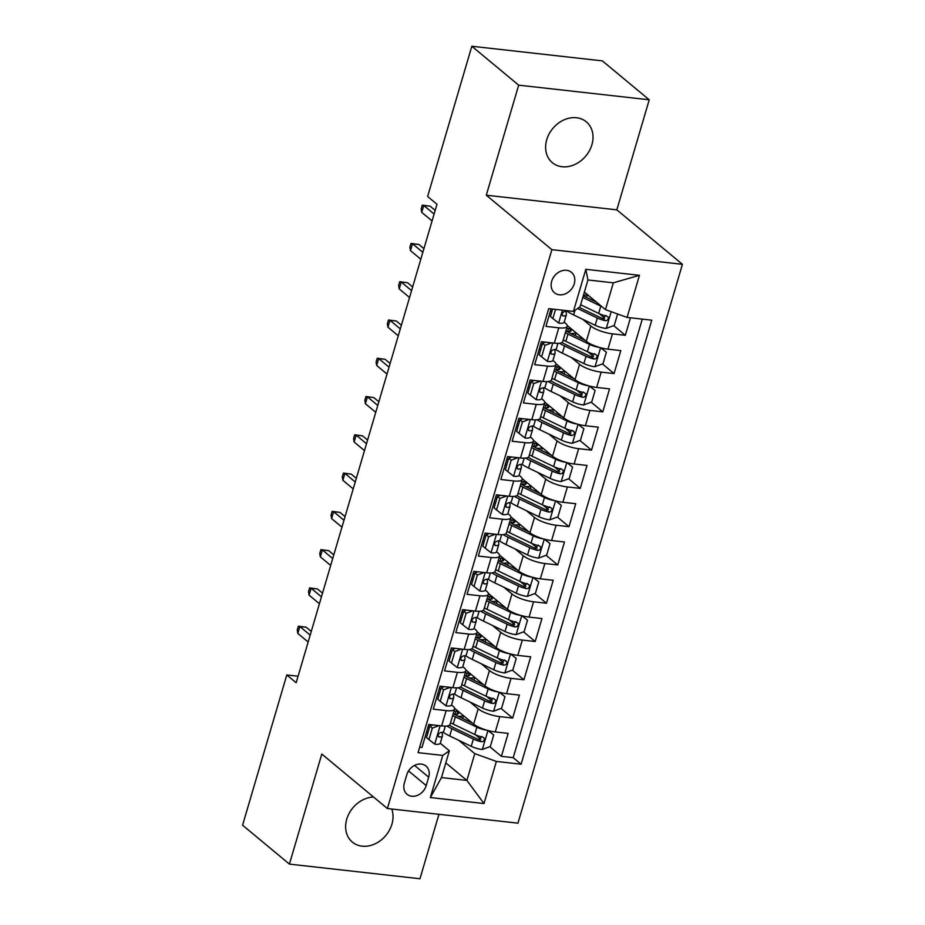 <?xml version="1.0" encoding="UTF-8"?>
<svg xmlns="http://www.w3.org/2000/svg" width="925" height="925" viewBox="0 0 925 925"><rect width="100%" height="100%" fill="white"/><g stroke="black" fill="none" stroke-linecap="round" stroke-linejoin="round"><path stroke-width="1.39" d="M546.733 139.71A26.571 21.506 129.7 0 0 552.341 162.673A26.571 21.506 129.7 0 0 591.896 144.774A26.571 21.506 129.7 0 0 586.277 121.799A26.571 21.506 129.7 0 0 546.733 139.71M373.573 797.049A26.571 21.506 129.7 0 0 346.759 819.134A26.571 21.506 129.7 0 0 352.367 842.108A26.571 21.506 129.7 0 0 391.922 824.198A26.571 21.506 129.7 0 0 391.738 809.017M551.682 281.281A13.285 10.753 129.7 0 0 554.491 292.774A13.285 10.753 129.7 0 0 574.263 283.813A13.285 10.753 129.7 0 0 571.453 272.332A13.285 10.753 129.7 0 0 551.682 281.281M649.234 99.796L518.682 85.158L486.284 195.21L616.836 209.848L649.234 99.796L602.383 60.888L471.831 46.25L427.616 196.493L436.982 204.275L296.162 682.743L286.796 674.961L242.57 825.204L289.421 864.112L419.973 878.75L438.936 814.312M616.836 209.848L682.43 264.319L517.942 823.169L387.39 808.531L551.878 249.669L682.43 264.319M551.08 308.892L545.923 326.386L558.804 327.832L554.295 343.14A16.604 4.579 16.4 0 0 562.735 341.603L567.233 326.294A16.604 4.579 -163.6 0 1 558.804 327.832M554.295 343.14L541.414 341.695L534.662 364.67L547.542 366.115L543.033 381.424A16.604 4.579 16.4 0 0 551.462 379.886L555.971 364.577A16.604 4.579 -163.6 0 1 547.542 366.115M543.033 381.424L530.152 379.978L523.4 402.942L536.269 404.387L531.771 419.696A16.604 4.579 16.4 0 0 540.2 418.158L544.709 402.849A16.604 4.579 -163.6 0 1 536.269 404.387M531.771 419.696L518.89 418.25L512.126 441.225L525.007 442.67L520.498 457.979A16.604 4.579 16.4 0 0 528.938 456.441L533.436 441.132A16.604 4.579 -163.6 0 1 525.007 442.67M520.498 457.979L507.617 456.534L500.864 479.497L513.745 480.942L509.236 496.251A16.604 4.579 16.4 0 0 517.665 494.713L522.174 479.404A16.604 4.579 -163.6 0 1 513.745 480.942M509.236 496.251L496.355 494.806L489.603 517.78L502.472 519.226L497.974 534.534A16.604 4.579 16.4 0 0 506.403 532.997L510.912 517.688A16.604 4.579 -163.6 0 1 502.472 519.226M497.974 534.534L485.093 533.089L478.329 556.052L491.21 557.498L486.7 572.806A16.604 4.579 16.4 0 0 495.141 571.268L499.639 555.96A16.604 4.579 -163.6 0 1 491.21 557.498M486.7 572.806L473.82 571.361L467.067 594.336L479.948 595.781L475.438 611.09A16.604 4.579 16.4 0 0 483.868 609.552L488.377 594.243A16.604 4.579 -163.6 0 1 479.948 595.781M475.438 611.09L462.558 609.644L455.805 632.607L468.674 634.053L464.177 649.362A16.604 4.579 16.4 0 0 472.606 647.824L477.115 632.515A16.604 4.579 -163.6 0 1 468.674 634.053M464.177 649.362L451.296 647.928L444.532 670.891L457.413 672.336L452.903 687.645A16.604 4.579 16.4 0 0 461.344 686.107L465.842 670.798A16.604 4.579 -163.6 0 1 457.413 672.336M452.903 687.645L440.022 686.2L433.27 709.163L446.151 710.608A16.604 4.579 16.4 0 0 454.58 709.07A16.604 4.579 16.4 0 0 452.764 705.972L451.539 704.942M454.568 708.272L473.669 724.125A16.604 4.579 16.4 0 0 495.268 731.941L508.149 733.386L501.396 756.349L489.764 746.695M480.873 739.306L475.438 734.797M470.016 702.04L478.167 708.816A16.604 4.579 16.4 0 0 499.778 716.621L512.658 718.066L501.038 708.423M492.135 701.023L486.712 696.513M512.658 718.066L519.422 695.103L506.542 693.657A16.604 4.579 16.4 0 1 484.931 685.853L465.842 669.989M477.103 631.717L496.193 647.569A16.604 4.579 16.4 0 0 517.803 655.386L530.684 656.831L523.92 679.794L512.3 670.139M503.397 662.751L497.974 658.242M488.365 593.434L507.467 609.298A16.604 4.579 16.4 0 0 529.065 617.102L541.946 618.548L535.193 641.511L523.573 631.856M514.67 624.468L509.236 619.958M499.639 555.162L518.728 571.014A16.604 4.579 16.4 0 0 540.339 578.83L553.219 580.264L546.455 603.239L534.835 593.584M525.932 586.196L520.509 581.686M510.901 516.878L529.99 532.742A16.604 4.579 16.4 0 0 551.601 540.547L564.481 541.992L557.717 564.955L546.097 555.301M537.194 547.912L531.771 543.403M522.163 478.607L541.264 494.459A16.604 4.579 16.4 0 0 562.863 502.275L575.743 503.709L568.991 526.683L557.37 517.029M548.467 509.64L543.033 505.131M533.436 440.323L552.526 456.187A16.604 4.579 16.4 0 0 574.136 463.992L587.017 465.437L580.252 488.4L568.632 478.745M559.729 471.357L554.306 466.847M544.698 402.051L563.788 417.903A16.604 4.579 16.4 0 0 585.398 425.72L598.278 427.153L591.514 450.128L579.894 440.473M570.991 433.085L565.568 428.576M555.96 363.768L575.061 379.632A16.604 4.579 16.4 0 0 596.66 387.436L609.54 388.882L602.788 411.845L591.168 402.19M582.264 394.802L576.83 390.292M567.233 325.496L586.323 341.348A16.604 4.579 16.4 0 0 607.933 349.164L620.814 350.598L614.05 373.573L602.429 363.918M593.526 356.53L588.103 352.02M567.233 326.294A16.604 4.579 -163.6 0 0 565.418 323.195L564.192 322.166M551.797 311.875L550.514 310.812M555.971 364.577A16.604 4.579 -163.6 0 0 554.156 361.467L552.93 360.449M540.535 350.147L539.252 349.083M544.709 402.849A16.604 4.579 -163.6 0 0 542.894 399.75L541.657 398.721M529.262 388.431L527.978 387.367M533.436 441.132A16.604 4.579 -163.6 0 0 531.621 438.022L530.395 437.005M518 426.703L516.717 425.639M522.174 479.404A16.604 4.579 -163.6 0 0 520.359 476.306L519.133 475.277M506.738 464.986L505.455 463.922M510.912 517.688A16.604 4.579 -163.6 0 0 509.097 514.577L507.86 513.56M495.465 503.258L494.181 502.194M499.639 555.96A16.604 4.579 -163.6 0 0 497.823 552.861L496.598 551.832L498.748 544.524A10.996 3.029 16.4 0 0 498.783 544.201L498.54 540.917M484.203 541.541L482.919 540.477M488.377 594.243A16.604 4.579 -163.6 0 0 486.562 591.133L485.336 590.115L487.487 582.796A10.996 3.029 16.4 0 0 487.521 582.484L487.278 579.189M472.941 579.813L471.646 578.749M477.115 632.515A16.604 4.579 -163.6 0 0 475.3 629.416L474.062 628.387L476.225 621.08A10.996 3.029 16.4 0 0 476.248 620.756L476.005 617.472M461.667 618.097L460.384 617.033M465.842 670.798A16.604 4.579 -163.6 0 0 464.026 667.688L462.801 666.671M450.406 656.38L449.122 655.305M426.217 785.603L428.691 777.173A12.869 10.418 129.7 0 0 425.974 766.05A12.869 10.418 129.7 0 0 406.815 774.722L404.341 783.151A12.869 10.418 129.7 0 0 407.058 794.274A12.869 10.418 129.7 0 0 426.217 785.603L408.549 770.93M584.369 292.092L605.459 309.609L613.344 282.819L587.942 279.963L580.056 306.765L573.431 311.401L548.733 308.638L418.054 752.649L442.751 755.424L449.365 750.788L440.265 743.226M573.431 311.401L585.826 269.302L639.464 275.315L627.069 317.414L651.767 320.189L521.087 764.212L496.378 761.437L483.995 803.548L430.356 797.535L442.751 755.424M582.669 319.264L590.832 326.039L586.323 341.348M571.407 357.547L579.559 364.323L575.061 379.632M560.134 395.819L568.297 402.595L563.788 417.903M548.872 434.103L557.035 440.878L552.526 456.187M537.61 472.374L545.762 479.15L541.264 494.459M526.337 510.658L534.5 517.433L529.99 532.742M515.075 548.93L523.238 555.705L518.728 571.014M503.813 587.213L511.964 593.989L507.467 609.298M492.539 625.485L500.703 632.261L496.193 647.569M481.278 663.768L489.441 670.544L484.931 685.853M439.144 694.652L437.849 693.588M501.396 756.349L513.213 757.668L642.285 319.125M590.832 326.039A16.604 4.579 -163.6 0 0 612.442 333.844L625.312 335.289L630.468 317.795M614.05 373.573L601.169 372.127A16.604 4.579 -163.6 0 1 579.559 364.323M602.788 411.845L589.907 410.399A16.604 4.579 -163.6 0 1 568.297 402.595M591.514 450.128L578.645 448.683A16.604 4.579 -163.6 0 1 557.035 440.878M580.252 488.4L567.372 486.955A16.604 4.579 -163.6 0 1 545.762 479.15M568.991 526.683L556.11 525.238A16.604 4.579 -163.6 0 1 534.5 517.433M557.717 564.955L544.848 563.51A16.604 4.579 -163.6 0 1 523.238 555.705M546.455 603.239L533.575 601.793A16.604 4.579 -163.6 0 1 511.964 593.989M535.193 641.511L522.313 640.065A16.604 4.579 -163.6 0 1 500.703 632.261M523.92 679.794L511.051 678.349A16.604 4.579 -163.6 0 1 489.441 670.544M419.661 747.18L422.008 747.446L428.761 724.483L441.641 725.917A16.604 4.579 16.4 0 0 450.07 724.391L454.58 709.07M427.87 732.935L426.587 731.86M449.365 750.788L441.479 777.578L466.894 780.423L474.779 753.632L496.378 761.437M445.804 762.917L466.894 780.423L483.995 803.548M458.742 740.324L474.779 753.632M518.682 85.158L471.831 46.25M486.284 195.21L551.878 249.669M387.39 808.531L321.808 754.06L289.421 864.112M298.081 676.233L286.796 674.961M513.213 757.668L521.087 764.212M455.042 714.135L455.863 711.325M625.312 335.289L613.691 325.635M604.788 318.246L599.365 313.737M466.304 675.851L467.125 673.042M477.566 637.579L478.398 634.77M488.839 599.296L489.66 596.486M500.101 561.024L500.922 558.214M511.363 522.741L512.196 519.931M522.637 484.469L523.457 481.659M533.898 446.185L534.719 443.376M545.16 407.913L545.993 405.104M556.434 369.63L557.255 366.82M567.696 331.358L568.517 328.548M627.069 317.414L605.459 309.609M441.479 777.578L430.356 797.535M585.826 269.302L587.942 279.963M639.464 275.315L613.344 282.819M439.028 725.628L432.322 728.114L428.946 739.595L434.877 744.22A10.996 3.029 16.4 0 0 440.288 743.18L442.428 735.907A10.996 3.029 16.4 0 0 442.451 735.595L442.208 732.299M429.408 727.721A26.363 7.261 16.4 0 0 428.055 726.865M432.322 728.114L429.882 726.09L426.506 737.572L428.946 739.595M429.882 726.09L432.969 724.946M445.307 726.113L443.78 731.317A10.996 3.029 -163.6 0 1 440.774 732.461C437.918 733.941 437.467 735.468 439.433 737.052A10.996 3.029 16.4 0 0 442.428 735.907M438.647 736.786L438.172 736.011M311.262 631.44L306.187 627.231L299.839 626.514L310.176 635.105M297.804 633.405L297.237 630.018L298.359 626.19L299.839 626.514L297.804 633.405L308.152 641.996M298.359 626.19L306.187 627.231M487.174 730.299A10.996 3.029 -163.6 0 1 476.872 727.189L455.343 716.829A31.751 8.753 -163.6 0 1 452.695 715.487M472.594 723.234L458.349 716.378A26.363 7.261 -163.6 0 1 453.25 713.58M488.203 730.577L493.719 735.005L490.342 746.487L482.156 749.516A10.996 3.029 -163.6 0 1 471.241 746.336L449.712 735.976A31.751 8.753 -163.6 0 1 442.844 732.126M450.44 723.13A26.363 7.261 -163.6 0 1 451.284 723.142M493.719 735.005L487.961 730.519L482.353 749.447M453.967 714.019A31.751 8.753 16.4 0 1 454.765 714.1A7.677 2.116 16.4 0 0 458.569 713.383A7.677 2.116 16.4 0 0 457.725 711.949L457.066 711.394M463.298 715.522A13.077 3.607 -163.6 0 1 457.967 716.204M446.833 726.021A31.751 8.753 16.4 0 0 451.851 728.703L473.38 739.063A10.996 3.029 16.4 0 0 481.416 741.757L483.047 741.549L484.48 739.642L484.261 738.173L482.769 737.167A10.996 3.029 -163.6 0 1 474.733 734.462L453.204 724.102A31.751 8.753 -163.6 0 1 450.556 722.76M458.488 711.533A26.363 7.261 16.4 0 0 453.932 711.267M481.948 736.485L478.722 739.514A5.608 1.549 -163.6 0 1 476.387 738.612L454.857 728.253A26.363 7.261 -163.6 0 1 449.411 725.223M450.29 687.356L443.584 689.842L440.208 701.323L446.139 705.937A10.996 3.029 16.4 0 0 451.55 704.908L453.689 697.635A10.996 3.029 16.4 0 0 453.724 697.311L453.481 694.028M440.67 689.437A26.363 7.261 16.4 0 0 439.329 688.582M443.584 689.842L441.156 687.818L437.768 699.3L440.208 701.323M441.156 687.818L444.231 686.674M456.568 687.842L455.042 693.033A10.996 3.029 -163.6 0 1 452.047 694.178C449.18 695.658 448.729 697.184 450.695 698.768A10.996 3.029 16.4 0 0 453.689 697.635M449.908 698.502L449.434 697.728M322.524 593.168L317.448 588.959L311.101 588.242L321.449 596.833M309.077 595.133L308.499 591.734L309.632 587.907L311.101 588.242L309.077 595.133L319.414 603.724M309.632 587.907L317.448 588.959M461.552 649.072L454.857 651.558L451.469 663.04L457.401 667.665A10.996 3.029 16.4 0 0 462.812 666.624L464.951 659.352A10.996 3.029 16.4 0 0 464.986 659.039L464.743 655.744M451.943 651.165A26.363 7.261 16.4 0 0 450.591 650.31M454.857 651.558L452.417 649.535L449.041 661.017L451.469 663.04M452.417 649.535L455.505 648.39M467.842 649.558L466.304 654.761A10.996 3.029 -163.6 0 1 463.309 655.906C460.453 657.386 460.002 658.912 461.957 660.496A10.996 3.029 16.4 0 0 464.951 659.352M461.182 660.23L460.696 659.444M333.786 554.884L328.722 550.676L322.363 549.959L332.711 558.55M320.339 556.85L319.761 553.462L320.894 549.635L322.363 549.959L320.339 556.85L330.688 565.441M320.894 549.635L328.722 550.676M472.825 610.801L466.119 613.287L462.743 624.768L468.674 629.382A10.996 3.029 16.4 0 0 474.086 628.353M463.205 612.882A26.363 7.261 16.4 0 0 461.853 612.026M466.119 613.287L463.679 611.263L460.303 622.745L462.743 624.768M463.679 611.263L466.767 610.118M479.104 611.286L477.578 616.478A10.996 3.029 -163.6 0 1 474.571 617.622C471.715 619.103 471.264 620.629 473.23 622.213A10.996 3.029 16.4 0 0 476.225 621.08M472.444 621.947L471.97 621.172M345.06 516.613L339.984 512.404L333.636 511.687L343.973 520.278M331.601 518.578L331.034 515.179L332.156 511.352L333.636 511.687L331.601 518.578L341.949 527.169M332.156 511.352L339.984 512.404M484.087 572.517L477.381 575.003L474.005 586.485L479.936 591.11A10.996 3.029 16.4 0 0 485.347 590.069M474.467 574.61A26.363 7.261 16.4 0 0 473.126 573.754M477.381 575.003L474.953 572.98L471.565 584.461L474.005 586.485M474.953 572.98L478.028 571.835M490.366 573.003L488.839 578.206A10.996 3.029 -163.6 0 1 485.845 579.351C482.977 580.819 482.526 582.357 484.492 583.941A10.996 3.029 16.4 0 0 487.487 582.796M483.717 583.675L483.232 582.889M356.322 478.329L351.246 474.12L344.898 473.403L355.246 481.994M342.874 480.295L342.296 476.907L343.429 473.08L344.898 473.403L342.874 480.295L353.211 488.886M343.429 473.08L351.246 474.12M498.448 692.027A10.996 3.029 -163.6 0 1 488.134 688.917L466.605 678.557A31.751 8.753 -163.6 0 1 463.957 677.216M483.856 684.962L469.611 678.106A26.363 7.261 -163.6 0 1 464.523 675.308M499.465 692.305L504.981 696.722L501.604 708.203L493.418 711.244A10.996 3.029 -163.6 0 1 482.503 708.053L460.974 697.693A31.751 8.753 -163.6 0 1 454.117 693.843M461.714 684.858A26.363 7.261 -163.6 0 1 462.546 684.87M504.981 696.722L499.222 692.235L493.626 711.163M465.229 675.747A31.751 8.753 16.4 0 1 466.038 675.828A7.677 2.116 16.4 0 0 469.831 675.1A7.677 2.116 16.4 0 0 468.998 673.666L468.339 673.122M474.56 677.239A13.077 3.607 -163.6 0 1 469.229 677.921M458.095 687.737A31.751 8.753 16.4 0 0 463.113 690.42L484.642 700.78A10.996 3.029 16.4 0 0 492.678 703.486L494.32 703.266L495.754 701.358L495.522 699.89L494.031 698.884A10.996 3.029 -163.6 0 1 485.995 696.19L464.466 685.83A31.751 8.753 -163.6 0 1 461.818 684.488M469.761 673.25A26.363 7.261 16.4 0 0 465.206 672.984M493.222 698.213L489.984 701.243A5.608 1.549 -163.6 0 1 487.648 700.329L466.119 689.969A26.363 7.261 -163.6 0 1 460.685 686.951M509.71 653.744A10.996 3.029 -163.6 0 1 499.408 650.633L477.878 640.273A31.751 8.753 -163.6 0 1 475.219 638.932M495.118 646.679L480.873 639.822A26.363 7.261 -163.6 0 1 475.785 637.024M510.739 654.021L516.254 658.45L512.866 669.931L504.68 672.961A10.996 3.029 -163.6 0 1 493.777 669.781L472.236 659.421A31.751 8.753 -163.6 0 1 465.379 655.571M472.976 646.575A26.363 7.261 -163.6 0 1 473.808 646.587M516.254 658.45L510.484 653.963L504.888 672.891M476.491 637.464A31.751 8.753 16.4 0 1 477.3 637.545A7.677 2.116 16.4 0 0 481.104 636.828A7.677 2.116 16.4 0 0 480.26 635.394L479.601 634.839M485.822 638.967A13.077 3.607 -163.6 0 1 480.503 639.649M469.368 649.466A31.751 8.753 16.4 0 0 474.386 652.148L495.916 662.508A10.996 3.029 16.4 0 0 503.952 665.202C507.42 664.231 507.871 662.705 505.304 660.612A10.996 3.029 -163.6 0 1 497.268 657.906L475.728 647.546A31.751 8.753 -163.6 0 1 473.08 646.205M481.023 634.978A26.363 7.261 16.4 0 0 476.467 634.712M504.483 659.93L501.246 662.959A5.608 1.549 -163.6 0 1 498.922 662.057L477.381 651.697A26.363 7.261 -163.6 0 1 471.947 648.668M506.357 661.109L505.304 660.612M520.972 615.472A10.996 3.029 -163.6 0 1 510.669 612.362L489.14 602.002A31.751 8.753 -163.6 0 1 486.492 600.66M506.391 608.407L492.146 601.551A26.363 7.261 -163.6 0 1 487.047 598.753M522.001 615.749L527.516 620.166L524.14 631.648L515.953 634.689A10.996 3.029 -163.6 0 1 505.038 631.497L483.509 621.138A31.751 8.753 -163.6 0 1 476.653 617.287M484.238 608.303A26.363 7.261 -163.6 0 1 485.082 608.315M527.516 620.166L521.758 615.68L516.15 634.608M487.764 599.192A31.751 8.753 16.4 0 1 488.562 599.273A7.677 2.116 16.4 0 0 492.366 598.544A7.677 2.116 16.4 0 0 491.522 597.111L490.863 596.567M497.095 600.683A13.077 3.607 -163.6 0 1 491.765 601.366M480.63 611.182A31.751 8.753 16.4 0 0 485.648 613.865L507.178 624.225A10.996 3.029 16.4 0 0 515.213 626.93L516.844 626.711L518.278 624.803L518.058 623.334L516.566 622.328A10.996 3.029 -163.6 0 1 508.53 619.634L487.001 609.274A31.751 8.753 -163.6 0 1 484.353 607.933M492.285 596.694A26.363 7.261 16.4 0 0 487.729 596.428M515.745 621.658L512.519 624.687A5.608 1.549 -163.6 0 1 510.184 623.774L488.654 613.414A26.363 7.261 -163.6 0 1 483.22 610.396M532.245 577.188A10.996 3.029 -163.6 0 1 521.931 574.078L500.402 563.718A31.751 8.753 -163.6 0 1 497.754 562.377M517.653 570.124L503.408 563.267A26.363 7.261 -163.6 0 1 498.321 560.469M533.262 577.466L538.778 581.894L535.402 593.376L527.215 596.405A10.996 3.029 -163.6 0 1 516.3 593.226L494.771 582.866A31.751 8.753 -163.6 0 1 487.914 579.015M495.511 570.02A26.363 7.261 -163.6 0 1 496.343 570.031M538.778 581.894L533.02 577.408M499.026 560.908A31.751 8.753 16.4 0 1 499.835 560.989A7.677 2.116 16.4 0 0 503.628 560.273A7.677 2.116 16.4 0 0 502.795 558.839L502.136 558.284M508.357 562.412A13.077 3.607 -163.6 0 1 503.027 563.094M491.892 572.91A31.751 8.753 16.4 0 0 496.91 575.593L518.439 585.953A10.996 3.029 16.4 0 0 526.475 588.647L528.117 588.439L529.551 586.531L529.32 585.062L527.828 584.057A10.996 3.029 -163.6 0 1 519.792 581.351L498.263 570.991A31.751 8.753 -163.6 0 1 495.615 569.65M503.558 558.411A26.363 7.261 16.4 0 0 499.003 558.157M527.019 583.374L523.781 586.404A5.608 1.549 -163.6 0 1 521.446 585.502L499.916 575.142A26.363 7.261 -163.6 0 1 494.482 572.113M495.349 534.245L488.654 536.731L485.267 548.213L491.198 552.826A10.996 3.029 16.4 0 0 496.609 551.797M485.741 536.327A26.363 7.261 16.4 0 0 484.388 535.471M488.654 536.731L486.215 534.708L482.838 546.189L485.267 548.213M486.215 534.708L489.302 533.563M501.639 534.731L500.101 539.923A10.996 3.029 -163.6 0 1 497.107 541.067C494.251 542.547 493.8 544.073 495.754 545.658A10.996 3.029 16.4 0 0 498.748 544.524M494.979 545.392L494.493 544.617M367.583 440.057L362.519 435.848L356.171 435.132L366.508 443.722M354.136 442.023L353.558 438.623L354.691 434.796L356.171 435.132L354.136 442.023L364.485 450.614M354.691 434.796L362.519 435.848M543.507 538.917A10.996 3.029 -163.6 0 1 533.205 535.806L511.675 525.446A31.751 8.753 -163.6 0 1 509.016 524.105M528.915 531.852L514.67 524.995A26.363 7.261 -163.6 0 1 509.583 522.197M544.536 539.194L550.051 543.611L546.663 555.092L538.477 558.133A10.996 3.029 -163.6 0 1 527.574 554.942L506.033 544.582A31.751 8.753 -163.6 0 1 499.176 540.732M506.773 531.748A26.363 7.261 -163.6 0 1 507.605 531.759M550.051 543.611L544.282 539.125M510.288 522.637A31.751 8.753 16.4 0 1 511.097 522.717A7.677 2.116 16.4 0 0 514.901 521.989A7.677 2.116 16.4 0 0 514.057 520.555L513.398 520.012M519.619 524.128A13.077 3.607 -163.6 0 1 514.3 524.81M503.165 534.627A31.751 8.753 16.4 0 0 508.183 537.309L529.713 547.669A10.996 3.029 16.4 0 0 537.749 550.375L539.379 550.155L540.813 548.248L540.582 546.779L539.102 545.773A10.996 3.029 -163.6 0 1 531.066 543.079L509.536 532.719A31.751 8.753 -163.6 0 1 506.877 531.378M514.82 520.139A26.363 7.261 16.4 0 0 510.265 519.873M538.281 545.102L535.043 548.132A5.608 1.549 -163.6 0 1 532.719 547.218L511.178 536.858A26.363 7.261 -163.6 0 1 505.744 533.841M506.623 495.962L499.916 498.448L496.54 509.929L502.472 514.554A10.996 3.029 16.4 0 0 507.883 513.514L510.022 506.241A10.996 3.029 16.4 0 0 510.045 505.929L509.802 502.633M497.002 498.055A26.363 7.261 16.4 0 0 495.65 497.199M499.916 498.448L497.477 496.424L494.1 507.906L496.54 509.929M497.477 496.424L500.564 495.28M512.901 496.447L511.375 501.651A10.996 3.029 -163.6 0 1 508.38 502.795C505.512 504.264 505.062 505.802 507.027 507.386A10.996 3.029 16.4 0 0 510.022 506.241M506.241 507.12L505.767 506.333M378.857 401.774L373.781 397.565L367.433 396.848L377.77 405.439M365.398 403.739L364.832 400.352L365.953 396.524L367.433 396.848L365.398 403.739L375.747 412.33M365.953 396.524L373.781 397.565M517.884 457.678L511.178 460.176L507.802 471.658L513.733 476.271A10.996 3.029 16.4 0 0 519.145 475.23L521.284 467.958A10.996 3.029 16.4 0 0 521.318 467.645L521.076 464.362M508.264 459.771A26.363 7.261 16.4 0 0 506.923 458.916M511.178 460.176L508.75 458.153L505.362 469.634L507.802 471.658M508.75 458.153L511.826 457.008M524.163 458.176L522.637 463.367A10.996 3.029 -163.6 0 1 519.642 464.512C516.774 465.992 516.323 467.518 518.289 469.102A10.996 3.029 16.4 0 0 521.284 467.958M517.514 468.836L517.029 468.062M390.119 363.502L385.043 359.282L378.695 358.576L389.043 367.167M376.672 365.467L376.093 362.068L377.227 358.241L378.695 358.576L376.672 365.467L387.008 374.058M377.227 358.241L385.043 359.282M529.146 419.407L522.452 421.892L519.064 433.374L524.995 437.999A10.996 3.029 16.4 0 0 530.407 436.958L532.546 429.686A10.996 3.029 16.4 0 0 532.58 429.373L532.337 426.078M519.538 421.499A26.363 7.261 16.4 0 0 518.185 420.644M522.452 421.892L520.012 419.869L516.636 431.351L519.064 433.374M520.012 419.869L523.099 418.724M535.436 419.892L533.898 425.095A10.996 3.029 -163.6 0 1 530.904 426.24C528.048 427.708 527.597 429.246 529.551 430.83A10.996 3.029 16.4 0 0 532.546 429.686M528.776 430.564L528.291 429.778M401.381 325.218L396.316 321.01L389.968 320.293L400.305 328.884M387.933 327.184L387.355 323.796L388.488 319.969L389.968 320.293L387.933 327.184L398.282 335.775M388.488 319.969L396.316 321.01M540.42 381.123L533.713 383.621L530.337 395.102L536.269 399.716A10.996 3.029 16.4 0 0 541.68 398.675L543.819 391.402A10.996 3.029 16.4 0 0 543.842 391.09L543.599 387.806M530.8 383.216A26.363 7.261 16.4 0 0 529.447 382.36M533.713 383.621L531.274 381.597L527.898 393.079L530.337 395.102M531.274 381.597L534.361 380.453M546.698 381.62L545.172 386.812A10.996 3.029 -163.6 0 1 542.177 387.957C539.31 389.437 538.859 390.963 540.824 392.547A10.996 3.029 16.4 0 0 543.819 391.402M540.038 392.281L539.564 391.506M412.654 286.947L407.578 282.726L401.23 282.021L411.567 290.612M399.195 288.912L398.629 285.513L399.75 281.686L401.23 282.021L399.195 288.912L409.544 297.503M399.75 281.686L407.578 282.726M551.682 342.851L544.975 345.337L541.599 356.819L547.531 361.444A10.996 3.029 16.4 0 0 552.942 360.403L555.081 353.13A10.996 3.029 16.4 0 0 555.116 352.818L554.873 349.523M542.062 344.944A26.363 7.261 16.4 0 0 540.72 344.088M544.975 345.337L542.547 343.314L539.159 354.795L541.599 356.819M542.547 343.314L545.623 342.169M557.96 343.337L556.434 348.54A10.996 3.029 -163.6 0 1 553.439 349.673C550.572 351.153 550.121 352.691 552.086 354.275A10.996 3.029 16.4 0 0 555.081 353.13M551.312 354.009L550.826 353.223M423.916 248.663L418.84 244.454L412.492 243.738L422.841 252.328M410.469 250.629L409.891 247.241L411.024 243.402L412.492 243.738L410.469 250.629L420.806 259.22M411.024 243.402L418.84 244.454M554.769 500.633A10.996 3.029 -163.6 0 1 544.467 497.523L522.937 487.163A31.751 8.753 -163.6 0 1 520.289 485.822M540.188 493.568L525.943 486.712A26.363 7.261 -163.6 0 1 520.844 483.914M555.798 500.911L561.313 505.339L557.937 516.821L549.751 519.85A10.996 3.029 -163.6 0 1 538.836 516.67L517.306 506.299A31.751 8.753 -163.6 0 1 510.45 502.448M518.035 493.464A26.363 7.261 -163.6 0 1 518.879 493.476M561.313 505.339L555.555 500.853M521.561 484.353A31.751 8.753 16.4 0 1 522.359 484.434A7.677 2.116 16.4 0 0 526.163 483.717A7.677 2.116 16.4 0 0 525.319 482.283L524.66 481.728M530.892 485.845A13.077 3.607 -163.6 0 1 525.562 486.538M514.427 496.355A31.751 8.753 16.4 0 0 519.445 499.026L540.975 509.397A10.996 3.029 16.4 0 0 549.011 512.092L550.641 511.872L552.075 509.976L551.855 508.507L550.363 507.501A10.996 3.029 -163.6 0 1 542.327 504.796L520.798 494.436A31.751 8.753 -163.6 0 1 518.15 493.094M526.082 481.856A26.363 7.261 16.4 0 0 521.527 481.601M549.554 506.819L546.317 509.848A5.608 1.549 -163.6 0 1 543.981 508.947L522.452 498.587A26.363 7.261 -163.6 0 1 517.017 495.557M566.042 462.361A10.996 3.029 -163.6 0 1 555.728 459.251L534.199 448.891A31.751 8.753 -163.6 0 1 531.551 447.55M551.45 455.297L537.205 448.44A26.363 7.261 -163.6 0 1 532.118 445.642M567.06 462.639L572.575 467.056L569.199 478.537L561.012 481.578A10.996 3.029 -163.6 0 1 550.097 478.387L528.568 468.027A31.751 8.753 -163.6 0 1 521.712 464.177M529.308 455.192A26.363 7.261 -163.6 0 1 530.141 455.204M572.575 467.056L566.817 462.569L561.221 481.497M532.823 446.081A31.751 8.753 16.4 0 1 533.632 446.162A7.677 2.116 16.4 0 0 537.425 445.434A7.677 2.116 16.4 0 0 536.592 444L535.933 443.457M542.154 447.573A13.077 3.607 -163.6 0 1 536.835 448.255M525.689 458.072A31.751 8.753 16.4 0 0 530.707 460.754L552.237 471.114A10.996 3.029 16.4 0 0 560.273 473.82L561.914 473.6L563.348 471.692L563.117 470.224L561.625 469.218A10.996 3.029 -163.6 0 1 553.589 466.524L532.06 456.164A31.751 8.753 -163.6 0 1 529.412 454.822M537.356 443.584A26.363 7.261 16.4 0 0 532.8 443.318M560.816 468.547L557.578 471.577A5.608 1.549 -163.6 0 1 555.243 470.663L533.713 460.303A26.363 7.261 -163.6 0 1 528.279 457.274M577.304 424.078A10.996 3.029 -163.6 0 1 567.002 420.967L545.472 410.608A31.751 8.753 -163.6 0 1 542.813 409.266M562.712 417.013L548.467 410.157A26.363 7.261 -163.6 0 1 543.38 407.358M578.333 424.355L583.848 428.784L580.461 440.265L572.274 443.295A10.996 3.029 -163.6 0 1 561.371 440.115L539.83 429.743A31.751 8.753 -163.6 0 1 532.973 425.893M540.57 416.909A26.363 7.261 -163.6 0 1 541.403 416.921M583.848 428.784L578.079 424.297L572.482 443.225M544.085 407.798A31.751 8.753 16.4 0 1 544.894 407.879A7.677 2.116 16.4 0 0 548.698 407.162A7.677 2.116 16.4 0 0 547.854 405.728L547.195 405.173M553.416 409.289A13.077 3.607 -163.6 0 1 548.097 409.983M536.962 419.788A31.751 8.753 16.4 0 0 541.981 422.471L563.51 432.842A10.996 3.029 16.4 0 0 571.546 435.536C575.015 434.565 575.466 433.039 572.899 430.946A10.996 3.029 -163.6 0 1 564.863 428.24L543.333 417.88A31.751 8.753 -163.6 0 1 540.674 416.539M548.618 405.3A26.363 7.261 16.4 0 0 544.062 405.046M572.078 430.264L568.852 433.293A5.608 1.549 -163.6 0 1 566.516 432.391L544.975 422.031A26.363 7.261 -163.6 0 1 539.541 419.002M573.951 431.432L572.899 430.946M588.566 385.806A10.996 3.029 -163.6 0 1 578.264 382.696L556.734 372.336A31.751 8.753 -163.6 0 1 554.087 370.983M573.986 378.741L559.741 371.885A26.363 7.261 -163.6 0 1 554.642 369.087M589.595 386.083L595.11 390.5L591.734 401.982L583.548 405.023A10.996 3.029 -163.6 0 1 572.633 401.832L551.103 391.472A31.751 8.753 -163.6 0 1 544.247 387.621M551.832 378.637A26.363 7.261 -163.6 0 1 552.676 378.649M595.11 390.5L589.352 386.014L583.756 404.942M555.358 369.526A31.751 8.753 16.4 0 1 556.156 369.607A7.677 2.116 16.4 0 0 559.96 368.878A7.677 2.116 16.4 0 0 559.116 367.445L558.457 366.901M564.689 371.017A13.077 3.607 -163.6 0 1 559.359 371.7M548.224 381.516A31.751 8.753 16.4 0 0 553.243 384.199L574.772 394.559A10.996 3.029 16.4 0 0 582.808 397.264L584.438 397.045L585.883 395.137L585.652 393.668L584.161 392.663A10.996 3.029 -163.6 0 1 576.125 389.968L554.595 379.608A31.751 8.753 -163.6 0 1 551.947 378.256M559.879 367.028A26.363 7.261 16.4 0 0 555.324 366.762M583.351 391.992L580.114 395.021A5.608 1.549 -163.6 0 1 577.778 394.108L556.249 383.748A26.363 7.261 -163.6 0 1 550.814 380.718M599.839 347.522A10.996 3.029 -163.6 0 1 589.526 344.412L567.996 334.052A31.751 8.753 -163.6 0 1 565.348 332.711M585.248 340.458L571.002 333.601A26.363 7.261 -163.6 0 1 565.915 330.803M600.857 347.8L606.372 352.228L602.996 363.71L594.81 366.739A10.996 3.029 -163.6 0 1 583.895 363.56L562.365 353.188A31.751 8.753 -163.6 0 1 555.509 349.338M563.105 340.354A26.363 7.261 -163.6 0 1 563.938 340.365M606.372 352.228L600.614 347.742L595.018 366.67M566.62 331.243A31.751 8.753 16.4 0 1 567.43 331.323A7.677 2.116 16.4 0 0 571.222 330.607A7.677 2.116 16.4 0 0 570.39 329.173L569.731 328.618M575.951 332.734A13.077 3.607 -163.6 0 1 570.632 333.428M559.486 343.233A31.751 8.753 16.4 0 0 564.504 345.915L586.034 356.287A10.996 3.029 16.4 0 0 594.07 358.981L595.712 358.761L597.145 356.853L596.914 355.397L595.423 354.391A10.996 3.029 -163.6 0 1 587.387 351.685L565.857 341.325A31.751 8.753 -163.6 0 1 563.209 339.984M571.153 328.745A26.363 7.261 16.4 0 0 566.597 328.491M594.613 353.708L591.376 356.738A5.608 1.549 -163.6 0 1 589.04 355.836L567.511 345.476A26.363 7.261 -163.6 0 1 562.076 342.447M555.555 309.401L552.861 318.547L558.793 323.16A10.996 3.029 16.4 0 0 564.204 322.12L566.343 314.847A10.996 3.029 16.4 0 0 566.377 314.535L566.135 311.251M552.618 309.066L550.433 316.523L552.861 318.547M567.383 310.719A10.996 3.029 -163.6 0 1 564.701 311.401C561.845 312.881 561.394 314.408 563.348 315.992A10.996 3.029 16.4 0 0 566.343 314.847M562.573 315.726L562.088 314.951M435.178 210.391L430.113 206.171L423.766 205.466L434.103 214.057M421.731 212.357L421.164 208.958L422.286 205.13L423.766 205.466L421.731 212.357L432.079 220.948M422.286 205.13L430.113 206.171M601.863 306.626A10.996 3.029 -163.6 0 1 600.799 306.14L582.785 297.468M596.509 302.186L583.27 295.815M617.622 314.003L614.258 325.427L606.072 328.467A10.996 3.029 -163.6 0 1 595.168 325.276L573.627 314.916A31.751 8.753 -163.6 0 1 566.771 311.066M587.213 294.462A13.077 3.607 -163.6 0 1 583.455 295.214M577.57 308.511L597.307 318.003A10.996 3.029 16.4 0 0 605.343 320.697L606.973 320.489L608.407 318.582L608.188 317.113L606.696 316.107A10.996 3.029 -163.6 0 1 598.66 313.413L580.646 304.741M605.875 315.437L602.649 318.466A5.608 1.549 -163.6 0 1 600.313 317.553L579.166 307.377M478.167 708.816L473.669 724.125M499.778 716.621L495.268 731.941M612.442 333.844L607.933 349.164M601.169 372.127L596.66 387.436M589.907 410.399L585.398 425.72M578.645 448.683L574.136 463.992M567.372 486.955L562.863 502.275M556.11 525.238L551.601 540.547M544.848 563.51L540.339 578.83M533.575 601.793L529.065 617.102M522.313 640.065L517.803 655.386M511.051 678.349L506.542 693.657M446.151 710.608L441.641 725.917M414.539 765.426L428.691 777.173M440.127 725.755L434.727 744.105M457.089 714.135L457.725 711.949M453.204 724.102L455.343 716.829M449.712 735.976L451.851 728.703M474.733 734.462L476.872 727.189M471.241 746.336L473.38 739.063M478.722 739.514L481.416 741.757M451.388 687.472L445.989 705.821M462.662 649.2L457.251 667.549M473.924 610.916L468.524 629.266M485.186 572.644L479.786 590.994M468.351 675.863L468.998 673.666M464.466 685.83L466.605 678.557M460.974 697.693L463.113 690.42M485.995 696.19L488.134 688.917M482.503 708.053L484.642 700.78M489.984 701.243L492.678 703.486M479.613 637.579L480.26 635.394M475.728 647.546L477.878 640.273M472.236 659.421L474.386 652.148M497.268 657.906L499.408 650.633M493.777 669.781L495.916 662.508M501.246 662.959L503.952 665.202M490.886 599.308L491.522 597.111M487.001 609.274L489.14 602.002M483.509 621.138L485.648 613.865M508.53 619.634L510.669 612.362M505.038 631.497L507.178 624.225M512.519 624.687L515.213 626.93M527.423 596.336L532.997 577.397M502.148 561.024L502.795 558.839M498.263 570.991L500.402 563.718M494.771 582.866L496.91 575.593M519.792 581.351L521.931 574.078M516.3 593.226L518.439 585.953M523.781 586.404L526.475 588.647M496.459 534.361L491.048 552.711M538.685 558.053L544.258 539.125M513.41 522.741L514.057 520.555M509.536 532.719L511.675 525.446M506.033 544.582L508.183 537.309M531.066 543.079L533.205 535.806M527.574 554.942L529.713 547.669M535.043 548.132L537.749 550.375M507.721 496.089L502.321 514.439M518.983 457.806L513.583 476.155M530.256 419.534L524.845 437.883M541.518 381.25L536.118 399.6M552.78 342.978L547.38 361.328M549.959 519.781L555.532 500.841M524.683 484.469L525.319 482.283M520.798 494.436L522.937 487.163M517.306 506.299L519.445 499.026M542.327 504.796L544.467 497.523M538.836 516.67L540.975 509.397M546.317 509.848L549.011 512.092M535.945 446.185L536.592 444M532.06 456.164L534.199 448.891M528.568 468.027L530.707 460.754M553.589 466.524L555.728 459.251M550.097 478.387L552.237 471.114M557.578 471.577L560.273 473.82M547.207 407.913L547.854 405.728M543.333 417.88L545.472 410.608M539.83 429.743L541.981 422.471M564.863 428.24L567.002 420.967M561.371 440.115L563.51 432.842M568.852 433.293L571.546 435.536M558.48 369.63L559.116 367.445M554.595 379.608L556.734 372.336M551.103 391.472L553.243 384.199M576.125 389.968L578.264 382.696M572.633 401.832L574.772 394.559M580.114 395.021L582.808 397.264M569.742 331.358L570.39 329.173M565.857 341.325L567.996 334.052M562.365 353.188L564.504 345.915M587.387 351.685L589.526 344.412M583.895 363.56L586.034 356.287M591.376 356.738L594.07 358.981M562.435 310.164L558.642 323.045M606.28 328.387L611.194 311.679M573.627 314.916L574.992 310.314M598.66 313.413L600.799 306.14M595.168 325.276L597.307 318.003M602.649 318.466L605.343 320.697M462.697 718.471L463.506 715.696M473.958 680.199L474.779 677.424M485.22 641.915L486.041 639.14M496.494 603.643L497.303 600.868M507.756 565.36L508.577 562.585M519.018 527.088L519.838 524.313M530.291 488.805L531.1 486.03M541.553 450.533L542.374 447.758M552.815 412.249L553.636 409.474M564.088 373.978L564.898 371.191M575.35 335.694L576.171 332.919M586.612 297.422L587.433 294.636"/></g></svg>
